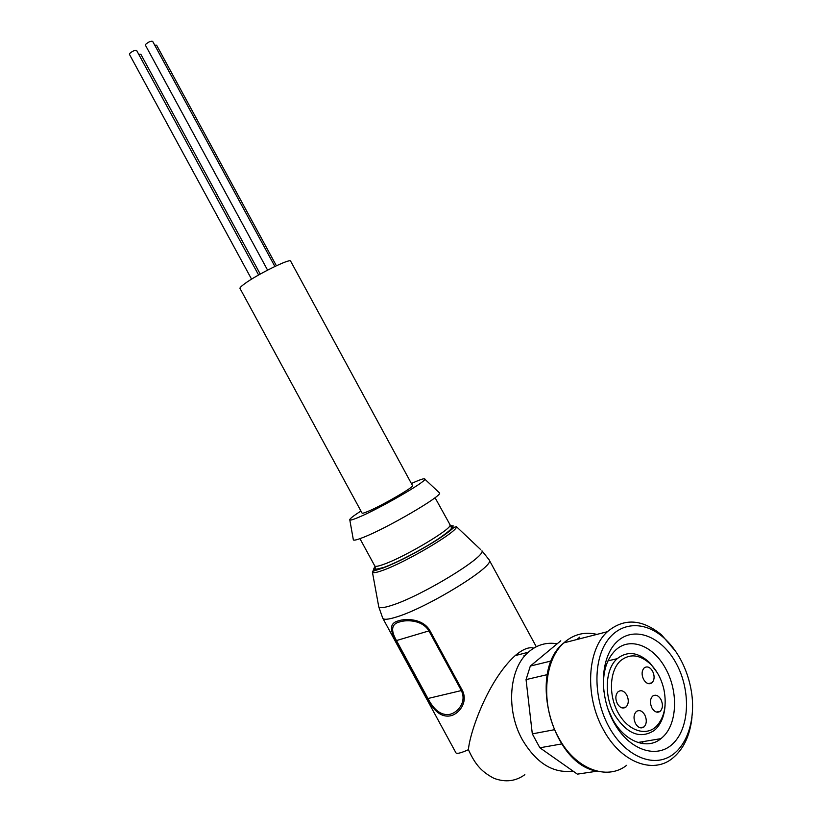 <?xml version="1.0" encoding="UTF-8"?>
<svg xmlns="http://www.w3.org/2000/svg" width="822" height="822" viewBox="0 0 822 822"><rect width="100%" height="100%" fill="white"/><g stroke="black" fill="none" stroke-linecap="round" stroke-linejoin="round"><path stroke-width="1.23" d="M375.058 566.718C371.801 570.612 374.647 570.92 383.607 567.663C394.55 563.841 420.083 550.719 435.3 540.948C451.679 530.344 456.662 525.237 450.24 525.618C456.57 525.299 451.555 530.426 435.208 540.999C419.991 550.761 394.56 563.82 383.648 567.632C374.4 570.992 371.678 570.55 375.479 566.317M290.649 261.16L290.587 261.047C290.043 258.252 256.854 274.63 244.576 283.806C241.134 286.333 239.613 287.885 240.034 288.491L362.05 513.062C362.225 513.555 364.269 512.979 368.184 511.315C382.24 505.479 414.216 486.943 412.541 485.648L412.49 485.566M360.95 511.037C352.957 516.154 349.237 519.134 349.812 519.977C350.46 520.408 353.409 519.525 358.649 517.305C378.88 508.952 425.611 482.011 424.882 479.216C425.056 478.096 421.696 479.021 414.812 482.011L411.39 483.542M353.265 539.396L353.368 539.931C354.138 540.588 357.56 539.694 363.622 537.259C387.111 528.104 441.024 496.673 439.667 493.066L438.979 492.419M382.867 618.38L455.707 752.397C456.169 754.226 460.402 753.322 468.417 749.685C469.629 733.203 487.518 680.688 515.178 655.607C522.802 649.185 528.998 646.698 533.776 648.137M450.055 715.911C441.496 717.308 433.944 711.513 427.419 698.525L395.947 640.636C389.279 629.426 390.101 622.829 398.403 620.867C405.606 618.319 422.868 618.452 429.855 630.546L462.283 690.244C468.694 702.81 458.09 714.667 450.055 715.911M572.985 771.057C553.237 773.687 536.355 763.227 522.33 739.697C505.684 710.136 509.065 668.584 528.299 652.247C536.776 644.828 546.394 642.003 557.172 643.78M691.97 717.503C689.966 735.762 683.452 749.376 672.427 758.367C652.627 774.632 620.333 761.912 603.245 729.412C584.555 696.131 587.185 649.647 607.386 631.707C624.011 617.877 642.074 618.935 661.556 634.882L675.602 651.291M608.783 726.566C593.782 699.08 593.083 662.172 606.42 642.033C619.654 621.73 644.14 620.446 663.498 637.523C670.105 643.359 675.797 650.654 680.565 659.408C685.98 669.478 689.617 680.318 691.466 691.918C696.039 720.915 686.298 749.078 667.485 757.74C648.743 766.525 623.302 753.455 608.783 726.566M607.91 708.954L612.287 718.675C624.258 741.465 647.037 750.404 660.98 738.639L663.2 736.656C677.41 723.196 678.294 691.22 665.758 668.861C653.778 645.989 630.433 636.557 616.048 649.719L615.555 650.171C606.184 659.429 602.269 673.126 603.78 691.251M618.031 640.78C635.139 625.789 661.987 636.824 676.239 663.457C690.737 689.874 689.894 726.761 673.516 743.088C657.384 759.816 628.851 750.414 613.633 722.024C598.169 693.871 600.718 655.35 618.031 640.78M665.101 705.019C664.484 715.346 661.361 723.391 655.73 729.135L654.127 730.553C640.061 739.317 626.816 733.943 614.394 714.441C603.738 695.494 605.311 668.789 617.219 658.679L617.425 658.504C627.648 650.695 638.468 652.154 649.883 662.892L657.24 672.694M656.449 726.288C645.897 736.861 627.689 730.614 618.021 712.582C608.198 694.693 609.677 670.105 620.774 660.518C630.269 653.223 640.338 654.579 650.983 664.577C657.384 671.266 661.72 679.722 664.012 689.925C666.899 705.471 664.371 717.596 656.449 726.288M660.919 699.43C663.138 704.392 662.902 708.359 660.189 711.328C657.271 713.157 654.528 712.047 651.959 707.978C649.74 703.036 649.966 699.08 652.647 696.121C655.576 694.241 658.34 695.34 660.919 699.43M644.767 714.842C647.017 719.887 646.75 723.935 643.945 726.977C640.955 728.867 638.149 727.758 635.55 723.637C633.31 718.613 633.557 714.585 636.32 711.544C639.331 709.602 642.146 710.701 644.767 714.842M626.765 695.032C628.994 699.974 628.738 703.971 626.004 707.023C622.932 709.037 620.055 707.927 617.363 703.704C615.144 698.792 615.39 694.806 618.072 691.754C621.165 689.699 624.062 690.788 626.765 695.032M652.596 671.184C654.785 676.013 654.569 679.886 651.969 682.815C649.031 684.726 646.236 683.616 643.616 679.486C641.437 674.677 641.633 670.814 644.201 667.896C647.161 665.933 649.966 667.032 652.596 671.184M523.974 655.463L525.515 655.042M532.245 649.123L532.399 647.849M427.419 698.525L427.943 698.505C434.16 710.403 441.383 715.685 449.624 714.359C457.443 712.921 467.019 702.235 461.348 690.562L462.283 690.244M429.855 630.546L428.93 630.906C422.323 619.819 406.551 619.583 399.471 621.977C391.498 623.939 390.501 630.135 396.461 640.564L395.947 640.636M468.417 749.685C475.691 765.724 482.422 772.156 493.94 778.311C505.376 782.565 515.671 781.352 524.847 774.673L524.857 774.684M597.111 771.18L577.373 774.139L539.869 747.784L532.317 733.882L526.049 679.599L530.313 666.077L560.768 640.8M530.313 666.077L551.398 660.929M576.91 639.516L579.818 637.071M547.298 674.626L526.049 679.599M532.317 733.882L553.987 729.792M561.611 743.951L539.869 747.784M138.713 54.293L140.829 54.252L260.235 274.075M154.731 45.189L156.612 45.2L276.387 265.763M267.582 270.109L145.453 45.251L145.905 44.121C148.7 41.819 150.95 40.895 152.645 41.336L274.897 266.462M251.573 279.172L129.465 54.386L129.886 53.296C132.681 50.985 134.942 50.06 136.657 50.502L258.601 275M359.954 538.667L374.709 565.813C375.13 566.882 378.274 566.337 384.121 564.19C405.523 556.607 453.179 528.094 449.881 525.001L449.768 524.806M373.722 569.41L372.438 572.246C373.26 573.191 376.723 572.554 382.836 570.334C406.243 562.176 458.635 530.95 456.416 526.655L480.706 549.62M453.302 525.936L450.898 526.481M643.03 741.629L642.311 743.571M626.693 765.282C606.831 781.106 575.03 768.899 558.539 737.529C540.475 705.41 543.65 660.385 563.892 642.855L565.444 641.489C574.794 633.978 585.285 631.615 596.895 634.399M378.593 605.886L378.767 606.852C379.826 608.331 384.151 607.828 391.755 605.352C421.028 596.299 485.792 556.905 481.969 550.822L489.08 559.772M456.416 526.655L454.052 527.385C449.428 531.557 442.626 536.447 433.636 542.078C414.863 553.463 398.074 562.073 383.299 567.93C367.742 572.883 374.452 570.663 372.438 572.246L378.767 606.852L382.682 618.052C383.494 619.963 388.046 619.624 396.327 617.034C427.276 607.879 495.121 566.07 489.296 560.162L536.293 646.739M428.93 630.906L461.348 690.562L427.943 698.505L396.461 640.564L428.93 630.906M374.77 565.957L375.49 568.454C373.928 569.687 376.753 569.327 383.966 567.355C397.324 562.577 423.453 548.829 439.143 538.328C455.367 526.902 450.477 528.556 451.401 527.231L435.054 497.7M349.812 519.977L353.368 539.931M515.178 655.607L528.299 652.247M597.728 771.313C551.593 764.748 527.354 671.081 563.892 642.855L607.386 631.707M663.498 637.523L661.556 634.882M637.862 742.492L660.98 738.639M607.972 660.847L617.219 658.679M660.189 711.328L656.367 712.037M643.945 726.977L639.917 727.696M626.004 707.023L621.853 707.834M651.969 682.815L648.168 683.616M412.541 485.648L290.587 261.047M424.882 479.216L439.667 493.066M650.983 664.577L649.883 662.892"/></g></svg>
